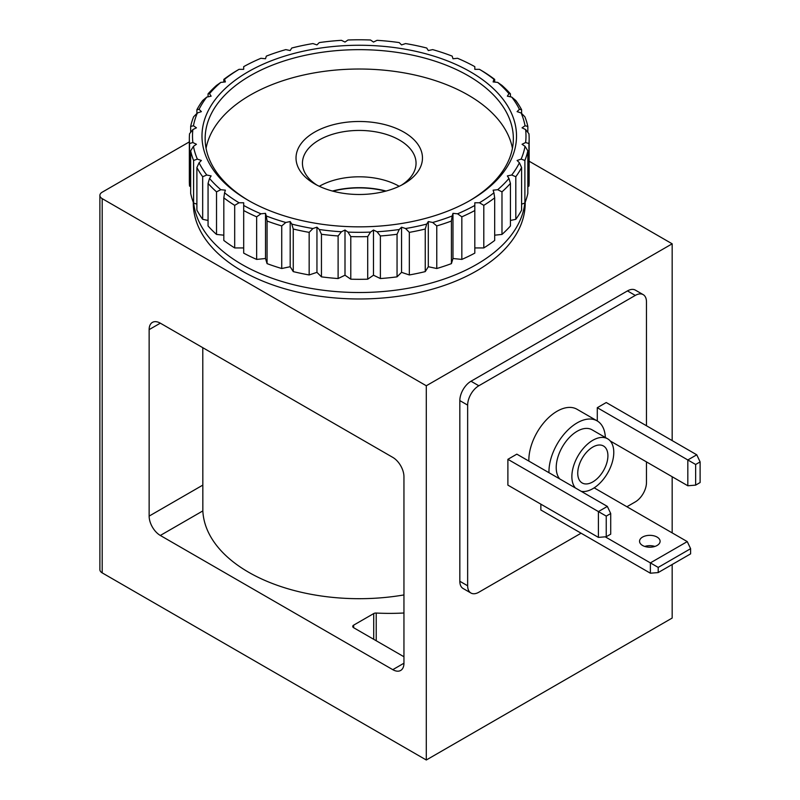 <?xml version="1.0" encoding="UTF-8"?>
<svg xmlns="http://www.w3.org/2000/svg" width="800" height="800" viewBox="0 0 800 800"><rect width="100%" height="100%" fill="white"/><g stroke="black" fill="none" stroke-linecap="round" stroke-linejoin="round"><path stroke-width="1.2" d="M610.71 513.52L610.71 534.16L606.24 536.74L598.41 537.39L598.41 511.58L606.24 516.1L610.71 513.52L607.35 506.42L598.41 511.58L507.89 459.32L516.83 454.15L607.35 506.42M606.24 536.74L606.24 516.1M598.41 537.39L507.89 485.13L507.89 459.32M700.11 461.9L700.11 482.54L695.64 485.13L687.82 485.77L687.82 459.96L695.64 464.48L700.11 461.9L696.76 454.8L687.82 459.96L597.29 407.7L606.24 402.53L696.76 454.8M695.64 485.13L695.64 464.48M687.82 485.77L610.26 440.99M160.32 323.17L392.78 457.38A15.81 9.13 60 0 1 403.95 476.74L403.95 663.21A15.81 9.13 60 0 1 400.68 670.45A15.81 9.13 60 0 1 392.78 669.67L160.32 535.46A15.81 9.13 60 0 1 149.14 516.1L149.14 329.62A15.81 9.13 60 0 1 152.41 322.39A15.81 9.13 60 0 1 160.32 323.17L149.14 329.62M403.95 594.93A156.47 90.34 0 0 1 202.84 510.91L202.78 347.68M529.15 161.23L672.17 243.81L426.3 385.76L426.3 760L102.2 572.88A7.9 4.56 180 0 1 99.89 569.66L99.89 195.41A7.9 4.56 180 0 1 102.2 192.19L189.34 141.88M426.3 385.76L102.2 198.64A7.9 4.56 180 0 1 99.89 195.41M672.17 243.81L672.17 440.6M672.17 476.74L672.17 532.89M672.17 564.5L672.17 618.05L426.3 760M646.47 425.76L646.47 301.88A15.81 9.13 120 0 0 643.2 294.64L635.37 290.12A15.81 9.13 120 0 0 627.47 290.91L471.01 381.24A15.81 9.13 120 0 0 459.83 400.6L459.83 581.27A15.81 9.13 120 0 0 463.1 588.5L470.93 593.02A15.81 9.13 120 0 0 478.83 592.24L581.08 533.2M403.95 656.66A3.16 1.83 180 0 1 403.24 656.35L353.66 627.73A3.16 1.83 180 0 1 352.73 626.43A3.16 1.83 180 0 1 353.66 625.14L373.71 613.57A3.16 1.83 180 0 1 376.22 613.04L376.22 640.75M403.95 612.99A151.6 87.53 180 0 1 376.22 613.04M385.6 191.16A64.41 37.18 0 0 0 332.89 191.16M643.2 294.64A15.81 9.13 120 0 0 635.29 295.42L478.83 385.76A15.81 9.13 120 0 0 467.65 405.11L467.65 585.78A15.81 9.13 120 0 0 470.93 593.02M626.9 506.75L635.29 501.9A15.81 9.13 120 0 0 646.47 482.55L646.47 461.9M528.86 461.1A39.91 23.04 -60 0 1 557.06 411.25A39.91 23.04 -60 0 1 577.02 409.27L597.13 420.88A39.91 23.04 -60 0 1 605.36 437.5M605.24 536.83L658.2 567.41L690.61 548.69L690.61 553.86L658.2 572.57L650.38 573.21L540.86 509.98L540.86 504.16M597.29 420.98L597.29 407.7M654.88 546.44A10.27 5.93 0 0 0 644.76 546.44M657.09 537.08A10.27 5.93 180 0 1 660.1 541.27A10.27 5.93 180 0 1 649.82 547.21A10.27 5.93 180 0 1 639.55 541.27A10.27 5.93 180 0 1 645.89 535.79A10.27 5.93 180 0 1 657.09 537.08M594.17 487.85L687.26 541.6L650.38 562.89L650.38 573.21M690.61 548.69L687.26 541.6M658.2 567.41L658.2 572.57M575.38 487.96A29.63 17.11 -60 0 1 574.35 463.72A29.63 17.11 -60 0 1 592.82 440.28A29.63 17.11 -60 0 1 607.64 438.81A29.63 17.11 -60 0 1 609.03 470.46A29.63 17.11 -60 0 1 581.21 491.32M592.82 447.06A21.34 12.32 -60 0 1 603.49 446A21.34 12.32 -60 0 1 603.49 470.64A21.34 12.32 -60 0 1 582.16 482.96A21.34 12.32 -60 0 1 578.89 465.86A21.34 12.32 -60 0 1 592.82 447.06M559.74 478.93A29.63 17.11 -60 0 1 558.7 454.69A29.63 17.11 -60 0 1 577.18 431.25A29.63 17.11 -60 0 1 592 429.78L607.64 438.81M548.97 472.71A39.91 23.04 -60 0 1 577.18 422.86A39.91 23.04 -60 0 1 597.13 420.88M525.2 202.25L525.2 203.16A165.95 95.81 180 0 1 359.25 298.97A165.95 95.81 180 0 1 193.29 203.16L193.29 202.25M494.68 79.4L493.92 79.29L493.12 81.93L497.7 82.4A166.74 96.27 180 0 1 508.95 93.65L507.36 96.17L511.73 97.09A166.74 96.27 180 0 1 519.43 109.31L517.1 111.63L521.13 112.97A166.74 96.27 180 0 1 525.04 125.77L522.05 127.83L525.61 129.55A166.74 96.27 180 0 1 525.61 142.55L522.05 144.27L525.04 146.33A166.74 96.27 180 0 1 521.13 159.13L517.1 160.47L519.43 162.79A166.74 96.27 180 0 1 511.73 175.01L507.36 175.92L508.95 178.45A166.74 96.27 180 0 1 497.7 189.7L493.12 190.17L493.92 192.81A166.74 96.27 180 0 1 479.45 202.77L474.81 202.77L474.81 205.45A166.74 96.27 180 0 1 457.56 213.8L452.98 213.34L452.18 215.98A166.74 96.27 180 0 1 432.68 222.48L428.31 221.56L426.72 224.08A166.74 96.27 180 0 1 405.57 228.53L401.55 227.19L399.22 229.51A166.74 96.27 180 0 1 377.05 231.77L373.49 230.04L370.5 232.1A166.74 96.27 180 0 1 347.99 232.1L345 230.04L341.44 231.77A166.74 96.27 180 0 1 319.27 229.51L316.95 227.19L312.92 228.53A166.74 96.27 180 0 1 291.77 224.08L290.18 221.56L285.81 222.48A166.74 96.27 180 0 1 266.32 215.98L265.51 213.34L260.93 213.8A166.74 96.27 180 0 1 243.69 205.45L243.69 202.77L239.04 202.77A166.74 96.27 180 0 1 224.57 192.81L225.38 190.17L220.8 189.7A166.74 96.27 180 0 1 209.54 178.45L211.13 175.92L206.77 175.01A166.74 96.27 180 0 1 199.07 162.79L201.39 160.47L197.37 159.13A166.74 96.27 180 0 1 193.46 146.33L196.44 144.27L192.88 142.55A166.74 96.27 180 0 1 192.88 129.55L196.44 127.83L193.46 125.77A166.74 96.27 180 0 1 197.37 112.97L201.39 111.63L199.07 109.31A166.74 96.27 180 0 1 206.77 97.09L211.13 96.17L209.54 93.65A166.74 96.27 180 0 1 220.8 82.4L225.38 81.93L224.57 79.29A166.74 96.27 180 0 1 239.04 69.33L243.69 69.33L243.69 66.65A166.74 96.27 180 0 1 260.93 58.29L265.51 58.76L266.32 56.12A166.74 96.27 180 0 1 285.81 49.62L290.18 50.54L291.77 48.02A166.74 96.27 180 0 1 312.92 43.57L316.95 44.91L319.27 42.59A166.74 96.27 180 0 1 341.44 40.33L345 42.06L347.99 40A166.74 96.27 180 0 1 370.5 40L373.49 42.06L377.05 40.33A166.74 96.27 180 0 1 399.22 42.59L401.55 44.91L405.57 43.57A166.74 96.27 180 0 1 426.72 48.02L428.31 50.54L432.68 49.62A166.74 96.27 180 0 1 452.18 56.12L452.98 58.76L457.56 58.29A166.74 96.27 180 0 1 474.81 66.65L474.81 69.33L479.45 69.33L483.8 71.91A169.91 98.09 180 0 1 494.68 79.4L494.68 82.09M497.7 82.4L501.98 85.41A169.91 98.09 180 0 1 510.44 93.87L510.44 96.82M511.73 97.09L515.81 100.53A169.91 98.09 180 0 1 521.6 109.71L521.6 113.45M521.13 112.97L524.89 116.81A169.91 98.09 180 0 1 527.83 126.43L527.83 132.34M525.61 129.55L528.94 133.75A169.91 98.09 180 0 1 529.15 138.63A169.91 98.09 180 0 1 528.94 143.52L528.94 186.1A169.91 98.09 180 0 0 529.15 181.22L529.15 138.63M525.04 146.33L527.83 150.83L527.83 193.42A169.91 98.09 180 0 1 524.89 203.04L524.89 160.45L521.13 159.13M527.83 150.83A169.91 98.09 180 0 1 524.89 160.45M519.43 162.79L521.6 167.55L521.6 210.13A169.91 98.09 180 0 1 515.81 219.32L515.81 176.73L511.73 175.01M521.6 167.55A169.91 98.09 180 0 1 515.81 176.73M508.95 178.45L510.44 183.39L510.44 225.97A169.91 98.09 180 0 1 501.98 234.43L501.98 191.85L497.7 189.7M510.44 183.39A169.91 98.09 180 0 1 501.98 191.85M474.81 205.45L474.81 253.13A169.91 98.09 180 0 1 461.84 259.41L461.84 216.82L457.56 213.8M474.81 210.54A169.91 98.09 180 0 1 461.84 216.82M452.18 215.98L451.42 221.03L451.42 263.62A169.91 98.09 180 0 1 436.77 268.51L436.77 225.92L432.68 222.48M451.42 221.03A169.91 98.09 180 0 1 436.77 225.92M426.72 224.08L425.24 229.02L425.24 271.61A169.91 98.09 180 0 1 409.34 274.95L409.34 232.37L405.57 228.53M425.24 229.02A169.91 98.09 180 0 1 409.34 232.37M399.22 229.51L397.05 234.27L397.05 276.85A169.91 98.09 180 0 1 380.38 278.55L380.38 235.96L377.05 231.77M397.05 234.27A169.91 98.09 180 0 1 380.38 235.96M370.5 232.1L367.71 236.6L367.71 279.19A169.91 98.09 180 0 1 350.79 279.19L350.79 236.6L347.99 232.1M367.71 236.6A169.91 98.09 180 0 1 350.79 236.6M341.44 231.77L338.11 235.96L338.11 278.55A169.91 98.09 180 0 1 321.45 276.85L321.45 234.27L319.27 229.51M338.11 235.96A169.91 98.09 180 0 1 321.45 234.27M312.92 228.53L309.16 232.37L309.16 274.95A169.91 98.09 180 0 1 293.26 271.61L293.26 229.02L291.77 224.08M309.16 232.37A169.91 98.09 180 0 1 293.26 229.02M285.81 222.48L281.73 225.92L281.73 268.51A169.91 98.09 180 0 1 267.07 263.62L267.07 221.03L266.32 215.98M281.73 225.92A169.91 98.09 180 0 1 267.07 221.03M260.93 213.8L256.65 216.82L256.65 259.41A169.91 98.09 180 0 1 243.69 253.13L243.69 205.45M256.65 216.82A169.91 98.09 180 0 1 243.69 210.54M239.04 202.77L234.69 205.35L234.69 247.93A169.91 98.09 180 0 1 223.82 240.45L223.82 197.86L224.57 192.81M234.69 205.35A169.91 98.09 180 0 1 223.82 197.86M220.8 189.7L216.52 191.85L216.52 234.43A169.91 98.09 180 0 1 208.06 225.97L208.06 183.39L209.54 178.45M216.52 191.85A169.91 98.09 180 0 1 208.06 183.39M206.77 175.01L202.68 176.73L202.68 219.32A169.91 98.09 180 0 1 196.89 210.13L196.89 167.55L199.07 162.79M202.68 176.73A169.91 98.09 180 0 1 196.89 167.55M197.37 159.13L193.6 160.45L193.6 203.04A169.91 98.09 180 0 1 190.66 193.42L190.66 150.83L193.46 146.33M193.6 160.45A169.91 98.09 180 0 1 190.66 150.83M192.88 142.55L189.55 143.52L189.55 186.1A169.91 98.09 180 0 1 189.34 181.22L189.34 138.63A169.91 98.09 180 0 1 189.55 133.75L192.88 129.55M189.55 143.52A169.91 98.09 180 0 1 189.34 138.63M193.46 125.77L190.66 126.43L190.66 132.34M190.66 126.43A169.91 98.09 180 0 1 193.6 116.81L197.37 112.97M199.07 109.31L196.89 109.71L196.89 113.45M196.89 109.71A169.91 98.09 180 0 1 202.68 100.53L206.77 97.09M209.54 93.65L208.06 93.87L208.06 96.82M208.06 93.87A169.91 98.09 180 0 1 216.52 85.41L220.8 82.4M224.57 79.29L223.82 79.4L223.82 82.09M223.82 79.4A169.91 98.09 180 0 1 234.69 71.91L239.04 69.33M479.45 69.33A166.74 96.27 180 0 1 493.92 79.29M510.44 93.87L508.95 93.65M521.6 109.71L519.43 109.31M527.83 126.43L525.04 125.77M528.94 143.52L525.61 142.55M470.45 71.85A157.26 90.79 180 0 1 470.45 200.25A157.26 90.79 180 0 1 248.05 200.25A157.26 90.79 180 0 1 248.05 71.85A157.26 90.79 180 0 1 470.45 71.85M249.17 200.89A154.1 88.97 180 0 1 205.15 138.63A154.1 88.97 180 0 1 300.28 56.43A154.1 88.97 180 0 1 468.21 75.72A154.1 88.97 180 0 1 513.35 138.63A154.1 88.97 180 0 1 469.32 200.89M206.06 148.31A154.1 88.97 180 0 1 308.12 74.06A154.1 88.97 180 0 1 468.21 95.08A154.1 88.97 180 0 1 512.43 148.31M403.95 132.18A63.22 36.5 180 0 1 403.95 183.8A63.22 36.5 180 0 1 314.54 183.8A63.22 36.5 180 0 1 314.54 132.18A63.22 36.5 180 0 1 403.95 132.18M316.93 185.11A56.8 32.8 180 0 1 302.44 163.23A56.8 32.8 180 0 1 337.51 132.93A56.8 32.8 180 0 1 399.41 140.04A56.8 32.8 180 0 1 416.05 163.23A56.8 32.8 180 0 1 401.56 185.11M319.31 186.28A56.8 32.8 180 0 1 399.18 186.28M332.42 191.04A64.8 37.41 180 0 1 386.08 191.04M524.84 203.06A165.95 95.81 180 0 1 359.25 292.52A165.95 95.81 180 0 1 193.66 203.06M474.81 247.93L483.8 247.93A169.91 98.09 180 0 0 494.68 240.45L494.68 197.86A169.91 98.09 180 0 1 483.8 205.35L483.8 247.93M451.42 263.62L452.98 258.51L461.84 259.41M425.24 271.61L428.31 266.73L436.77 268.51M397.05 276.85L401.55 272.35L409.34 274.95M367.71 279.19L373.49 275.21L380.38 278.55M338.11 278.55L345 275.21L350.79 279.19M309.16 274.95L316.95 272.35L321.45 276.85M281.73 268.51L290.18 266.73L293.26 271.61M256.65 259.41L265.51 258.51L267.07 263.62M234.69 247.93L243.69 247.93M216.52 234.43L223.82 235.18M202.68 219.32L208.06 220.45M193.6 203.04L196.89 204.14M189.55 186.1L190.66 186.64M527.83 186.64L528.94 186.1M521.6 204.14L524.89 203.04M510.44 220.45L515.81 219.32M494.68 235.18L501.98 234.43M493.92 192.81L494.68 197.86M483.8 205.35L479.45 202.77M265.51 213.34L265.51 258.51M290.18 221.56L290.18 266.73M316.95 227.19L316.95 272.35M345 230.04L345 275.21M373.49 230.04L373.49 275.21M401.55 227.19L401.55 272.35M428.31 221.56L428.31 266.73M452.98 213.34L452.98 258.51M202.78 485.13L149.14 516.1M202.84 510.91L160.32 535.46M102.2 198.64L102.2 572.88M403.95 663.21L392.78 669.67M353.66 625.14L353.66 627.73M373.71 613.57L373.71 639.3M467.65 585.78L459.83 581.27M467.65 405.11L459.83 400.6M635.29 295.42L627.47 290.91M478.83 385.76L471.01 381.24"/></g></svg>
